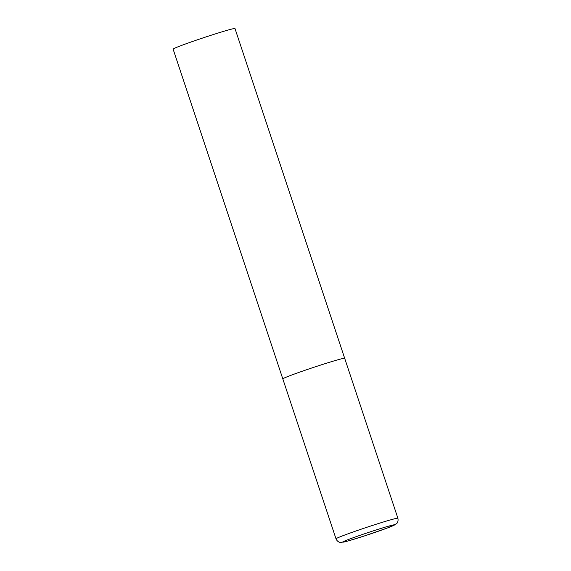 <?xml version="1.0" encoding="UTF-8"?>
<svg xmlns="http://www.w3.org/2000/svg" width="571" height="571" viewBox="0 0 571 571"><rect width="100%" height="100%" fill="white"/><g stroke="black" fill="none" stroke-linecap="round" stroke-linejoin="round"><path stroke-width="0.86" d="M318.839 365.654A32.604 1.213 161.6 0 0 282.809 378.894A32.604 1.213 -18.4 0 1 283.23 378.53A32.604 1.213 -18.4 0 1 316.113 366.546A32.604 1.213 -18.4 0 1 344.684 358.31A32.604 1.213 161.6 0 0 318.839 365.654M336.012 538.831C337.554 542.386 340.587 542.529 340.923 542.45L347.632 541.094L364.284 535.983L387.68 527.882L396.609 523.65C396.46 523.793 398.694 522.194 397.887 518.247A32.604 1.213 161.6 0 0 372.042 525.584A32.604 1.213 161.6 0 0 336.012 538.831L173.113 49.135A32.604 1.213 -18.4 0 1 173.534 48.763A32.604 1.213 -18.4 0 1 206.416 36.78A32.604 1.213 -18.4 0 1 234.988 28.55L344.684 358.31A32.604 1.213 -18.4 0 1 344.263 358.681M372.87 531.009A27.387 1.021 161.6 0 0 342.964 541.822A27.387 1.021 161.6 0 0 364.319 535.969A27.387 1.021 161.6 0 0 394.233 525.149A27.387 1.021 161.6 0 0 372.87 531.009M344.684 358.31L397.887 518.247"/></g></svg>
